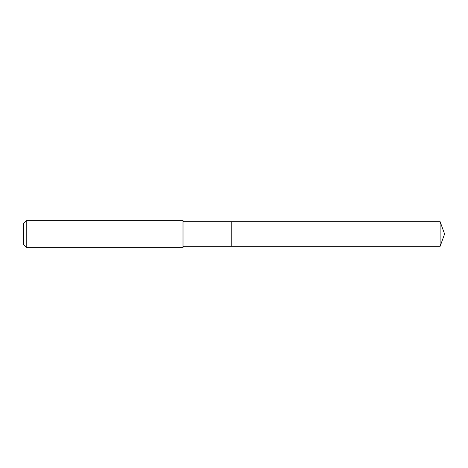 <?xml version="1.0" encoding="UTF-8"?>
<svg xmlns="http://www.w3.org/2000/svg" width="468" height="468" viewBox="0 0 468 468"><rect width="100%" height="100%" fill="white"/><g stroke="black" fill="none" stroke-linecap="round" stroke-linejoin="round"><path stroke-width="0.7" d="M183.994 234L183.994 246.314L440.119 246.314L440.119 221.686L231.783 221.686L231.783 246.314L231.783 221.686L183.994 221.686L183.994 234M26.214 220.697L26.214 247.303L23.4 244.483L23.4 223.517L26.214 220.697L183.011 220.697L183.011 247.303L183.994 246.314M26.214 247.303L183.011 247.303M183.994 221.686L183.011 220.697M440.119 221.686L444.6 234L440.119 246.314"/></g></svg>
